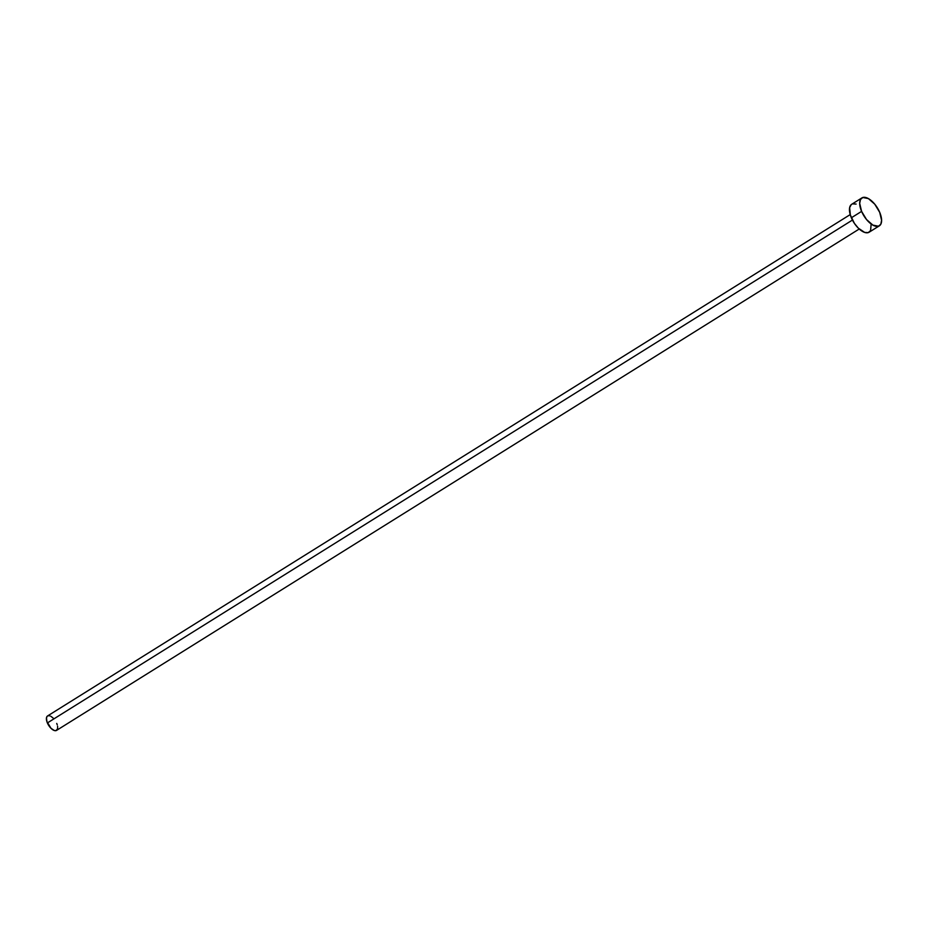 <?xml version="1.0" encoding="UTF-8"?>
<svg xmlns="http://www.w3.org/2000/svg" width="928" height="928" viewBox="0 0 928 928"><rect width="100%" height="100%" fill="white"/><g stroke="black" fill="none" stroke-linecap="round" stroke-linejoin="round"><path stroke-width="1.39" d="M850.222 214.588L47.56 715.964A8.503 4.048 58 0 0 47.386 722.935L852.438 220.064L47.386 722.935A8.503 4.048 58 0 0 56.562 730.394L859.235 229.007M861.926 197.896L851.695 204.288A16.46 7.83 58 0 0 851.359 217.778L861.59 211.387L851.359 217.778A16.46 7.83 58 0 0 869.13 232.209L879.361 225.817A16.46 7.83 -122 0 1 861.59 211.387A16.46 7.83 -122 0 1 861.926 197.896A16.46 7.83 -122 0 1 879.698 212.326A16.46 7.83 -122 0 1 879.361 225.817M871.137 224.251L870.58 230.608L868.237 232.615L864.699 232.429L858.377 228.207L854.41 223.381L850.326 214.948L849.642 207.628L851.243 204.624M852.588 203.882L856.115 204.067M879.698 212.326L881.6 220.33L880.811 224.216L878.468 226.223L872.888 225.121L866.543 219.553L861.59 211.387L859.688 203.383L860.476 199.497L862.82 197.49L868.399 198.592L874.733 204.16L879.698 212.326M57.606 726.276L57.629 728.666L56.109 730.603L54.276 730.51L51.017 728.318L46.852 721.474L46.493 717.692L47.328 716.138M48.024 715.755L49.845 715.848M50.901 716.323L53.116 718.028M56.736 723.422L57.269 724.884"/></g></svg>
